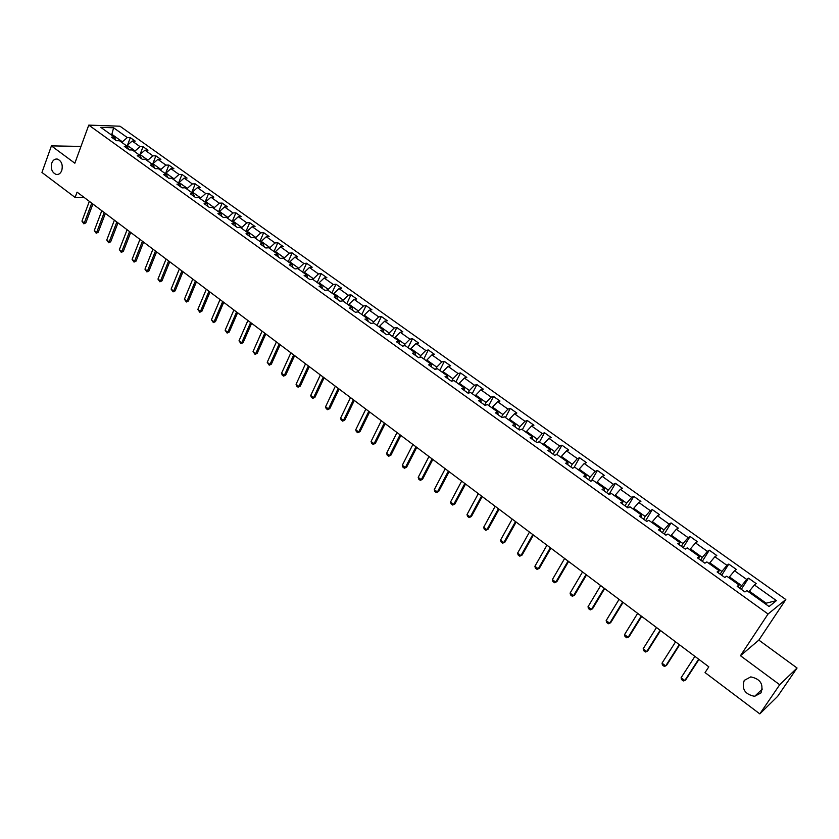 <?xml version="1.0" encoding="UTF-8"?>
<svg xmlns="http://www.w3.org/2000/svg" width="839" height="839" viewBox="0 0 839 839"><rect width="100%" height="100%" fill="white"/><g stroke="black" fill="none" stroke-linecap="round" stroke-linejoin="round"><path stroke-width="1.26" d="M61.771 170.506C60.544 173.495 58.667 174.806 56.161 174.439C51.987 172.551 50.529 168.754 51.787 163.049C53.014 160.029 54.902 158.718 57.44 159.095C61.604 161.004 63.04 164.811 61.771 170.506M760.994 692.888L754.628 696.328C744.959 694.377 741.508 689.06 744.256 680.377L750.79 676.895C760.386 678.929 763.784 684.267 760.994 692.888M785.818 599.539L119.987 126.207L88.766 125.116L768.052 614.012L785.818 599.539L758.844 640.105L740.449 655.71L779.704 684.75L797.05 668.012L758.844 640.105M797.05 668.012L777.627 696.38L759.809 713.884L779.704 684.75M115.751 140.228L114.576 137.239L111.482 137.156L116.39 140.69L119.484 140.753L127.371 146.416L124.287 146.364L129.258 149.919L132.331 149.971L140.302 155.687L137.239 155.655L142.252 159.253L145.315 159.284L153.38 165.063L150.328 165.052L155.404 168.691L158.435 168.691L166.583 174.533L163.553 174.543L168.681 178.225L171.701 178.204L179.934 184.108L176.924 184.15L182.105 187.863L185.115 187.81L193.431 193.778L190.443 193.851L195.686 197.616L198.665 197.532L207.076 203.562L204.108 203.657L209.404 207.464L212.372 207.359L220.877 213.452L217.93 213.578L223.279 217.427L226.226 217.291L234.826 223.457L231.889 223.604L237.311 227.495L240.227 227.338L248.921 233.567L246.016 233.745L251.49 237.678L254.385 237.489L263.184 243.792L260.3 244.002L265.837 247.977L268.711 247.757L277.604 254.133L274.741 254.374L280.341 258.391L283.194 258.139L292.182 264.589L289.35 264.862L295.013 268.92L297.835 268.637L306.938 275.161L304.127 275.465L309.853 279.576L312.653 279.261L321.851 285.858L319.061 286.193L324.861 290.346L327.63 290L336.932 296.681L334.174 297.037L340.036 301.243L342.784 300.876L352.202 307.619L349.464 308.018L355.4 312.276L358.117 311.867L367.639 318.694L364.934 319.124L370.932 323.424L373.628 322.984L383.255 329.895L380.581 330.356L386.653 334.709L389.317 334.237L399.06 341.221L396.417 341.725L402.552 346.129L405.185 345.616L415.053 352.684L412.442 353.229L418.651 357.687L421.251 357.131L431.236 364.294L428.656 364.86L434.938 369.38L437.507 368.793L447.607 376.029L445.058 376.638L451.424 381.21L453.962 380.581L464.177 387.912L461.66 388.562L468.099 393.187L470.606 392.526L480.946 399.941L478.471 400.633L484.984 405.31L487.459 404.608L497.926 412.117L495.482 412.84L502.079 417.581L504.512 416.836L515.115 424.44L512.702 425.205L519.383 429.998L521.774 429.211L532.503 436.909L530.133 437.727L536.897 442.583L539.257 441.744L550.122 449.536L547.783 450.396L554.631 455.315L556.949 454.434L567.951 462.32L565.664 463.222L572.597 468.204L574.872 467.281L586.01 475.273L583.755 476.216L590.782 481.261L593.016 480.296L604.29 488.382L602.087 489.378L609.198 494.486L611.39 493.468L622.811 501.659L620.65 502.708L627.855 507.878L629.995 506.808L641.562 515.104L639.444 516.195L646.743 521.438L648.841 520.327L660.566 528.727L658.489 529.87L665.883 535.177L667.938 534.013L679.81 542.529L677.786 543.724L685.274 549.094L687.277 547.877L699.307 556.509L697.324 557.757L704.907 563.2L706.868 561.931L719.054 570.667L717.125 571.967L724.812 577.484L726.721 576.162L739.065 585.014L737.198 586.377L744.98 591.967L746.836 590.583L769.059 606.524L776.4 600.63L766.143 603.189L749.363 591.159L748.808 592.009M114.576 137.239L100.785 127.35L113.601 127.78L127.318 137.565L130.339 137.648L127.528 145.063M776.4 600.63L754.418 584.951L756.212 583.619L748.545 578.155L746.731 579.466L734.524 570.751L736.369 569.471L728.797 564.081L726.941 565.339L714.88 556.739L716.779 555.512L709.312 550.195L707.392 551.401L695.5 542.906L697.44 541.732L690.067 536.478L688.106 537.642L676.349 529.252L678.342 528.13L671.064 522.949L669.061 524.05L657.461 515.775L659.496 514.695L652.302 509.577L650.256 510.636L638.794 502.467L640.881 501.428L633.781 496.373L631.683 497.391L620.367 489.315L622.496 488.329L615.48 483.337L613.34 484.302L602.171 476.332L604.342 475.398L597.42 470.469L595.239 471.382L584.206 463.516L586.409 462.625L579.571 457.748L577.347 458.618L566.451 450.847L568.695 449.998L561.941 445.184L559.676 446.023L548.916 438.336L551.202 437.538L544.532 432.777L542.225 433.564L531.59 425.981L533.919 425.216L527.322 420.517L524.983 421.272L514.485 413.774L516.845 413.05L510.322 408.404L507.952 409.117L497.579 401.713L499.971 401.032L493.531 396.438L491.13 397.109L480.873 389.789L483.295 389.149L476.94 384.619L474.496 385.248L464.366 378.022L466.82 377.414L460.538 372.936L458.063 373.523L448.047 366.381L450.543 365.804L444.334 361.378L441.828 361.934L431.928 354.876L434.455 354.341L428.31 349.968L425.772 350.492L415.987 343.508L418.546 343.015L412.484 338.683L409.914 339.176L400.245 332.275L402.825 331.804L396.826 327.535L394.236 327.986L384.671 321.169L387.282 320.739L381.357 316.513L378.735 316.932L369.286 310.189L371.929 309.79L366.066 305.616L363.413 305.994L354.068 299.334L356.732 298.967L350.943 294.835L348.258 295.192L339.019 288.595L341.714 288.27L335.988 284.18L333.282 284.505L324.148 277.992L326.874 277.688L321.201 273.65L318.474 273.933L309.444 267.494L312.192 267.222L306.581 263.226L303.823 263.488L294.898 257.122L297.667 256.881L292.129 252.927L289.35 253.158L280.509 246.855L283.309 246.645L277.824 242.744L275.024 242.943L266.288 236.713L269.109 236.525L263.687 232.665L260.856 232.833L252.214 226.677L255.056 226.52L249.697 222.692L246.844 222.838L238.307 216.745L241.16 216.619L235.864 212.833L232.99 212.949L224.537 206.918L227.421 206.824L222.178 203.08L219.283 203.174L210.925 197.207L213.819 197.134L208.628 193.431L205.723 193.505L197.448 187.6L200.374 187.548L195.235 183.888L192.309 183.93L184.119 178.088L187.066 178.067L181.979 174.439L179.032 174.46L170.936 168.681L173.893 168.681L168.87 165.094L165.902 165.094L157.889 159.368L160.868 159.4L155.886 155.855L152.908 155.823L144.979 150.16L147.968 150.212L143.05 146.699L140.04 146.647L132.195 141.046L135.215 141.12L130.339 137.648M759.809 713.884L705.054 672.584L708.819 666.827L77.073 192.141L75.111 197.459L83.869 197.249M126.941 146.101L127.234 145.325L135.079 150.936L134.775 151.723M128.514 149.384L127.371 146.416M132.195 141.046L127.234 145.325M140.04 146.647L135.079 150.936M139.704 155.257L139.998 154.47L147.926 160.155L147.622 160.931M141.413 158.655L140.302 155.687M144.979 150.16L139.998 154.47M152.908 155.823L147.926 160.155M152.604 164.507L152.908 163.72L160.91 169.457L160.606 170.244M154.449 168.01L153.38 165.063M157.889 159.368L152.908 163.72M165.902 165.094L160.91 169.457M165.64 173.851L165.944 173.065L174.04 178.864L173.725 179.651M167.632 177.469L166.583 174.533M170.936 168.681L165.944 173.065M179.032 174.46L174.04 178.864M178.812 183.301L179.127 182.514L187.307 188.376L186.992 189.163M180.951 187.034L179.934 184.108M184.119 178.088L179.127 182.514M192.309 183.93L187.307 188.376M192.131 192.844L192.446 192.058L200.72 197.983L200.395 198.77M194.417 196.704L193.431 193.778M197.448 187.6L192.446 192.058M205.723 193.505L200.72 197.983M205.586 202.503L205.912 201.706L214.27 207.694L213.945 208.492M208.03 206.478L207.076 203.562M210.925 197.207L205.912 201.706M219.283 203.174L214.27 207.694M219.199 212.257L219.524 211.459L227.977 217.521L227.642 218.308M221.79 216.357L220.877 213.452M224.537 206.918L219.524 211.459M232.99 212.949L227.977 217.521M232.948 222.115L233.284 221.318L241.831 227.442L241.496 228.239M235.696 226.341L234.826 223.457M238.307 216.745L233.284 221.318M246.844 222.838L241.831 227.442M246.855 232.088L247.201 231.291L255.832 237.479L255.496 238.276M249.76 236.441L248.921 233.567M252.214 226.677L247.201 231.291M260.856 232.833L255.832 237.479M260.919 242.167L261.265 241.37L269.99 247.631L269.644 248.428M263.991 246.645L263.184 243.792M266.288 236.713L261.265 241.37M275.024 242.943L269.99 247.631M275.129 252.361L275.486 251.564L284.306 257.888L283.96 258.685M278.37 256.975L277.604 254.133M280.509 246.855L275.486 251.564M289.35 253.158L284.306 257.888M289.507 262.67L289.864 261.862L298.789 268.26L298.432 269.067M292.916 267.41L292.182 264.589M294.898 257.122L289.864 261.862M303.823 263.488L298.789 268.26M304.043 273.084L304.4 272.287L313.429 278.758L313.062 279.555M307.619 277.971L306.938 275.161M309.444 267.494L304.4 272.287M318.474 273.933L313.429 278.758M318.736 283.624L319.103 282.816L328.238 289.361L327.86 290.168M322.501 288.658L321.851 285.858M324.148 277.992L319.103 282.816M333.282 284.505L328.238 289.361M333.597 294.29L333.974 293.472L343.203 300.089L342.826 300.907M337.54 299.46L336.932 296.681M339.019 288.595L333.974 293.472M348.258 295.192L343.203 300.089M348.636 305.06L349.014 304.253L358.347 310.944L357.907 311.898M352.758 310.378L352.202 307.619M354.068 299.334L349.014 304.253M363.413 305.994L358.347 310.944M363.843 315.967L364.22 315.16L373.67 321.924L373.124 323.067M368.153 321.431L367.639 318.694M369.286 310.189L364.22 315.16M378.735 316.932L373.67 321.924M379.218 327L379.616 326.182L389.17 333.031L388.52 334.373M383.727 332.611L383.255 329.895M384.671 321.169L379.616 326.182M394.236 327.986L389.17 333.031M394.781 338.148L395.179 337.341L404.849 344.263L404.073 345.836M399.49 343.927L399.06 341.221M400.245 332.275L395.179 337.341M409.914 339.176L404.849 344.263M410.523 349.444L410.921 348.625L420.706 355.631L419.804 357.445M415.431 355.379L415.053 352.684M415.987 343.508L410.921 348.625M425.772 350.492L420.706 355.631M426.443 360.854L426.852 360.036L436.752 367.136L435.714 369.202M431.561 366.958L431.236 364.294M431.928 354.876L426.852 360.036M441.828 361.934L436.752 367.136M442.562 372.411L442.971 371.593L452.987 378.767L451.791 381.116M447.89 378.672L447.607 376.029M448.047 366.381L442.971 371.593M458.063 373.523L452.987 378.767M458.86 384.105L459.29 383.276L469.421 390.544L468.068 393.155M464.407 390.534L464.177 387.912M464.366 378.022L459.29 383.276M474.496 385.248L469.421 390.544M475.367 395.935L475.797 395.106L486.043 402.458L484.669 405.08M481.135 402.542L480.946 399.941M480.873 389.789L475.797 395.106M491.13 397.109L486.043 402.458M492.063 407.901L492.493 407.083L502.876 414.518L501.47 417.151M498.051 414.686L497.926 412.117M497.579 401.713L492.493 407.083M507.952 409.117L502.876 414.518M508.958 420.024L509.399 419.196L519.907 426.726L518.481 429.358M515.188 426.988L515.115 424.44M514.485 413.774L509.399 419.196M524.983 421.272L519.907 426.726M526.063 432.284L526.514 431.456L537.149 439.08L535.702 441.713M532.524 439.437L532.503 436.909M531.59 425.981L526.514 431.456M542.225 433.564L537.149 439.08M543.378 444.701L543.84 443.873L554.6 451.581L553.132 454.224M550.08 452.043L550.122 449.536M548.916 438.336L543.84 443.873M559.676 446.023L554.6 451.581M560.903 457.265L561.375 456.437L572.271 464.25L570.772 466.893M567.856 464.806L567.951 462.32M566.451 450.847L561.375 456.437M577.347 458.618L572.271 464.25M578.648 469.987L579.12 469.158L590.153 477.066L588.632 479.719M585.853 477.727L586.01 475.273M584.206 463.516L579.12 469.158M595.239 471.382L590.153 477.066M596.613 482.876L597.095 482.037L608.265 490.039L606.723 492.703M604.08 490.805L604.29 488.382M602.171 476.332L597.095 482.037M613.34 484.302L608.265 490.039M614.798 495.912L615.291 495.073L626.607 503.18L625.034 505.854M622.528 504.05L622.811 501.659M620.367 489.315L615.291 495.073M631.683 497.391L626.607 503.18M633.225 509.126L633.718 508.287L645.181 516.488L643.576 519.163M641.216 517.474L641.562 515.104M638.794 502.467L633.718 508.287M650.256 510.636L645.181 516.488M651.872 522.498L652.385 521.659L663.985 529.975L662.359 532.65M660.157 531.066L660.566 528.727M657.461 515.775L652.385 521.659M669.061 524.05L663.985 529.975M670.77 536.048L671.284 535.198L683.03 543.62L681.373 546.304M679.328 544.826L679.81 542.529M676.349 529.252L671.284 535.198M688.106 537.642L683.03 543.62M689.899 549.765L690.424 548.916L702.327 557.453L700.649 560.137M698.751 558.774L699.307 556.509M695.5 542.906L690.424 548.916M707.392 551.401L702.327 557.453M709.28 563.661L709.815 562.812L721.876 571.453L720.166 574.149M718.436 572.901L719.054 570.667M714.88 556.739L709.815 562.812M726.941 565.339L721.876 571.453M728.913 577.746L729.458 576.896L741.676 585.643L739.935 588.338M738.372 587.216L739.065 585.014M734.524 570.751L729.458 576.896M746.731 579.466L741.676 585.643M754.418 584.951L749.363 591.159M80.995 146.406L51.42 145.881L41.95 172.456L75.111 197.459M51.42 145.881L74.849 163.217L88.766 125.116M740.449 655.71L768.052 614.012M765.315 603.839L766.143 603.189M111.566 135.079L111.86 134.303L110.423 134.261M122.064 142.609L122.358 141.822L111.86 134.303L113.601 127.78M127.318 137.565L122.358 141.822M748.545 578.155L741.309 589.335M728.797 564.081L721.687 575.239M709.312 550.195L702.316 561.333M690.067 536.478L683.187 547.605M671.064 522.949L664.299 534.044M652.302 509.577L645.652 520.652M633.781 496.373L627.236 507.438M615.48 483.337L609.051 494.381M597.42 470.469L591.359 481.009M579.571 457.748L573.96 467.648M561.941 445.184L556.729 454.518M544.532 432.777L539.498 441.922M527.322 420.517L522.372 429.641M510.322 408.404L505.456 417.518M493.531 396.438L488.738 405.531M476.94 384.619L472.221 393.68M460.538 372.936L455.902 381.976M444.334 361.378L439.762 370.408M428.31 349.968L423.821 358.977M412.484 338.683L408.058 347.671M396.826 327.535L392.474 336.502M381.357 316.513L377.068 325.459M366.066 305.616L361.84 314.541M350.943 294.835L346.79 303.739M335.988 284.18L331.898 293.063M321.201 273.65L317.184 282.512M306.581 263.226L302.627 272.077M292.129 252.927L288.228 261.747M277.824 242.744L273.986 251.543M263.687 232.665L259.901 241.443M249.697 222.692L245.974 231.449M235.864 212.833L232.193 221.569M222.178 203.08L218.56 211.795M208.628 193.431L205.073 202.126M195.235 183.888L191.732 192.561M181.979 174.439L178.529 183.091M168.87 165.094L165.472 173.725M155.886 155.855L152.541 164.465M143.05 146.699L140.092 154.386M698.646 659.181L684.823 680.523L683.355 680.943L681.509 679.538L681.121 677.702L694.902 656.371M681.121 677.702L684.823 680.523L685.799 679.726L698.96 659.423M679.275 644.625L665.673 665.935L664.247 666.376L662.422 664.991L662.023 663.156L675.573 641.845M662.023 663.156L665.673 665.935L666.68 665.17L679.621 644.887M660.146 630.257L646.775 651.536L645.38 651.997L643.586 650.624L643.167 648.788L656.497 627.509M643.167 648.788L646.775 651.536L647.802 650.791L660.524 630.54M641.258 616.067L628.117 637.315L626.754 637.797L624.982 636.434L624.552 634.599L637.65 613.351M624.552 634.599L628.117 637.315L629.156 636.602L641.678 616.371M622.611 602.056L609.691 623.272L608.369 623.765L606.607 622.433L606.167 620.598L619.056 599.382M606.167 620.598L609.691 623.272L610.75 622.58L623.062 602.392M604.206 588.223L591.485 609.408L590.205 609.922L588.475 608.6L588.013 606.765L600.682 585.58M588.013 606.765L591.485 609.408L592.575 608.747L604.678 588.579M586.021 574.558L573.519 595.711L572.271 596.246L570.551 594.935L570.09 593.1L582.549 571.946M570.09 593.1L573.519 595.711L574.631 595.071L586.534 574.946M568.066 561.071L555.764 582.193L554.548 582.738L552.859 581.448L552.377 579.602L564.637 558.491M552.377 579.602L555.764 582.193L556.897 581.574L568.601 561.469M550.332 547.741L538.239 568.832L537.054 569.387L535.376 568.118L534.894 566.283L546.944 545.203M534.894 566.283L538.239 568.832L539.383 568.234L550.898 548.171M532.817 534.579L520.914 555.638L522.089 555.061L519.761 556.205L518.114 554.946L517.611 553.111L529.472 532.073M533.415 535.03L522.089 555.061M517.611 553.111L520.914 555.638L519.761 556.205M515.513 521.585L503.809 542.592L504.994 542.046L502.687 543.19L501.051 541.942L500.547 540.106L512.21 519.1M516.132 522.047L504.994 542.046M500.547 540.106L503.809 542.592L502.687 543.19M498.418 508.738L486.903 529.713L488.109 529.189L485.812 530.321L484.197 529.094L483.684 527.259L495.157 506.284M499.069 509.231L488.109 529.189M483.684 527.259L486.903 529.713L485.812 530.321M481.534 496.048L470.207 516.992L471.424 516.488L469.137 517.611L467.543 516.394L467.019 514.559L478.303 493.626M482.205 496.562L471.424 516.488M467.019 514.559L470.207 516.992L469.137 517.611M464.848 483.516L453.7 504.417L454.937 503.935L452.672 505.047L451.099 503.851L450.553 502.016L461.66 481.114M465.551 484.04L454.937 503.935M450.553 502.016L453.7 504.417L452.672 505.047M448.362 471.13L437.402 491.99L438.65 491.528L436.385 492.64L434.833 491.455L434.287 489.619L445.215 468.76M449.085 471.675L438.65 491.528M434.287 489.619L437.402 491.99L436.385 492.64M432.075 458.881L421.283 479.709L422.552 479.268L420.297 480.369L418.766 479.195L418.21 477.37L428.96 456.552M432.819 459.447L422.552 479.268M418.21 477.37L421.283 479.709L420.297 480.369M415.966 446.788L405.352 467.575L406.632 467.155L404.398 468.246L402.877 467.092L402.311 465.257L412.893 444.481M416.742 447.376L406.632 467.155M402.311 465.257L405.352 467.575L404.398 468.246M400.056 434.833L389.611 455.577L390.911 455.178L388.688 456.259L387.188 455.116L386.611 453.291L397.025 432.546M400.853 435.431L390.911 455.178M386.611 453.291L389.611 455.577L388.688 456.259M384.335 423.013L374.058 443.726L375.369 443.338L373.156 444.418L371.667 443.286L371.079 441.461L381.326 420.759M385.153 423.632L375.369 443.338M371.079 441.461L374.058 443.726L373.156 444.418M368.793 411.341L358.673 432.001L359.994 431.634L357.792 432.714L356.323 431.592L355.736 429.767L365.825 409.107M369.632 411.97L359.994 431.634M355.736 429.767L358.673 432.001L357.792 432.714M353.418 399.794L343.466 420.412L344.808 420.066L342.616 421.136L341.169 420.024L340.561 418.2L350.492 397.592M354.289 400.444L344.808 420.066M340.561 418.2L343.466 420.412L342.616 421.136M338.232 388.373L328.437 408.96L329.779 408.635L327.609 409.694L326.172 408.593L325.563 406.779L335.327 386.202M339.113 389.044L329.779 408.635M325.563 406.779L328.437 408.96L327.609 409.694M323.214 377.099L313.566 397.634L314.929 397.319L312.769 398.378L311.342 397.287L310.734 395.473L320.351 374.939M324.116 377.77L314.929 397.319M310.734 395.473L313.566 397.634L312.769 398.378M308.364 365.94L298.873 386.433L300.247 386.139L298.097 387.188L296.691 386.118L296.062 384.293L305.532 363.811M309.287 366.633L300.247 386.139M296.062 384.293L298.873 386.433L298.097 387.188M293.681 354.907L284.337 375.369L285.721 375.085L283.582 376.124L282.198 375.064L281.568 373.25L290.881 352.8M294.625 355.621L285.721 375.085M281.568 373.25L284.337 375.369L283.582 376.124M279.167 344L269.969 364.409L271.364 364.147L269.235 365.185L267.222 362.322L276.398 341.913M280.132 344.724L271.364 364.147M267.222 362.322L269.969 364.409L269.235 365.185M264.809 333.209L255.759 353.586L257.164 353.334L255.046 354.362L253.042 351.51L262.072 331.153M265.795 333.953L257.164 353.334M253.042 351.51L255.759 353.586L255.046 354.362M250.62 322.543L241.695 342.868L243.121 342.637L241.003 343.654L239.01 340.823L247.904 320.508M251.616 323.298L243.121 342.637M239.01 340.823L241.695 342.868L241.003 343.654M236.577 311.993L227.799 332.275L229.225 332.066L227.128 333.073L225.135 330.251L233.892 309.979M237.594 312.758L229.225 332.066M225.135 330.251L227.799 332.275L227.128 333.073M222.692 301.558L214.039 321.798L215.487 321.599L213.389 322.606L211.418 319.795L220.038 299.565M223.719 302.334L215.487 321.599M211.418 319.795L214.039 321.798L213.389 322.606M208.953 291.238L200.437 311.437L201.895 311.248L199.808 312.244L197.836 309.455L206.321 289.266M210.002 292.024L201.895 311.248M197.836 309.455L200.437 311.437L199.808 312.244M195.361 281.034L186.982 301.18L188.439 301.002L186.373 301.998L184.412 299.219L192.76 279.083M196.431 281.831L188.439 301.002M184.412 299.219L186.982 301.18L186.373 301.998M181.916 270.924L173.663 291.028L175.141 290.871L173.075 291.867L171.125 289.098L179.347 268.994M182.996 271.742L175.141 290.871M171.125 289.098L173.663 291.028L173.075 291.867M168.618 260.939L160.49 280.992L161.979 280.855L159.924 281.831L157.973 279.083L166.08 259.031M169.719 261.758L161.979 280.855M157.973 279.083L160.49 280.992L159.924 281.831M155.467 251.05L147.465 271.06L148.954 270.934L146.909 271.909L144.969 269.172L152.95 249.162M156.578 251.889L148.954 270.934M144.969 269.172L147.465 271.06L146.909 271.909M142.441 241.265L134.565 261.233L136.065 261.118L134.03 262.093L132.101 259.356L139.956 239.398M143.574 242.114L136.065 261.118M132.101 259.356L134.565 261.233L134.03 262.093M129.563 231.595L121.802 251.511L123.312 251.406L121.288 252.371L119.369 249.655L127.109 229.739M130.706 232.445L123.312 251.406M119.369 249.655L121.802 251.511L121.288 252.371M116.82 222.01L109.175 241.894L110.685 241.8L108.682 242.754L106.763 240.048L114.387 220.185M117.974 222.88L110.685 241.8M106.763 240.048L109.175 241.894L108.682 242.754M104.204 212.54L96.674 232.372L98.194 232.288L96.202 233.242L94.293 230.547L101.792 210.725M105.368 213.41L98.194 232.288M94.293 230.547L96.674 232.372L96.202 233.242M91.724 203.153L84.309 222.943L85.84 222.88L83.848 223.824L81.949 221.139L89.333 201.36M92.898 204.045L85.84 222.88M81.949 221.139L84.309 222.943L83.848 223.824M56.161 174.439L57.933 174.428M754.628 696.328L762.357 689.039"/></g></svg>
